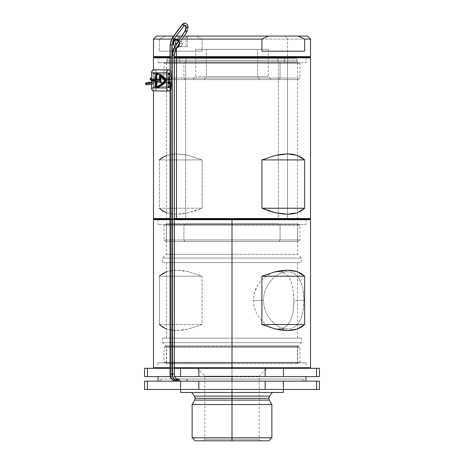 <?xml version="1.0" encoding="UTF-8"?>
<svg xmlns="http://www.w3.org/2000/svg" width="464" height="464" viewBox="0 0 464 464"><rect width="100%" height="100%" fill="white"/><g stroke="black" fill="none" stroke-linecap="round" stroke-linejoin="round"><path stroke-width="0.35" stroke-dasharray="2.32 1.74" d="M174.539 47.125L176.471 48.07L174.273 46.783M177.364 46.649L175.728 45.286L177.364 46.649M178.541 45.762L179.678 46.655L180.624 46.412L181.987 45.321L182.63 43.633L181.784 41.719L179.678 40.612L179.678 37.596L178.35 37.596L186.081 37.596L178.35 37.596L179.678 37.596L178.611 36.082L176.842 36.082L187.149 36.082L186.081 37.596L186.081 46.655L178.35 46.655L179.678 46.655L178.64 46.006M178.362 42.914L178.611 41.325M182.63 43.633L179.678 43.633L182.63 43.633M181.813 45.524L179.678 46.655L187.41 46.655L186.081 46.655L186.081 37.596L187.41 37.596L179.678 37.596L179.678 40.612L178.541 41.505L178.356 43.633L176.807 43.633L178.356 43.633L178.437 45.321M278.452 61.956C293.903 61.956 312.197 61.956 278.452 61.956L185.548 61.956L183.947 63.266L185.548 61.956L166.309 61.956L167.063 60.651L186.081 60.651L186.081 58.737L167.063 58.737L296.937 58.737L186.081 58.737L186.081 60.651L277.919 60.651C311.274 60.651 293.196 60.651 277.919 60.651L277.919 58.737A1.508 1.067 -90 0 1 278.986 57.223L185.014 57.223C150.881 57.223 169.383 57.223 185.014 57.223A1.508 1.067 -90 0 1 186.081 58.737C170.804 58.737 152.726 58.737 186.081 58.737L277.919 58.737L277.919 60.651L167.063 60.651L277.919 60.651A1.508 1.067 90 0 0 278.452 61.956A1.508 1.067 -90 0 1 277.919 60.651L186.081 60.651C152.726 60.651 170.804 60.651 186.081 60.651A1.508 1.067 -90 0 1 185.548 61.956L297.691 61.956L185.548 61.956C170.097 61.956 151.803 61.956 185.548 61.956L278.452 61.956L280.053 63.266L299.959 63.266L183.947 63.266L183.947 78.068L185.014 79.576L298.445 79.576L278.986 79.576L280.053 78.068L299.959 78.068L183.947 78.068L299.959 78.068L280.053 78.068L280.053 63.266L278.452 61.956L297.691 61.956L299.959 63.266L164.041 63.266L299.959 63.266L299.959 78.068L298.445 79.576M277.919 58.737C293.196 58.737 311.274 58.737 277.919 58.737L167.063 58.737L165.555 57.223L232 57.223L154.077 57.223L287.1 57.223L287.529 56.62L310.526 56.62L287.529 56.62L287.529 39.104L202.101 39.104L195.692 36.082L285.389 36.082L287.529 39.104L310.526 39.104L287.529 39.104L287.529 56.62L153.474 56.62L287.529 56.62L287.1 57.223L232 57.223L298.445 57.223L185.014 57.223L278.986 57.223C313.119 57.223 294.617 57.223 278.986 57.223A1.508 1.067 90 0 0 277.919 58.737L296.937 58.737L298.445 57.223L278.986 57.223M206.37 76.554L257.63 76.554L259.765 79.576L192.734 79.576L204.235 79.576L206.37 76.554L206.37 49.375L195.756 49.375L257.63 49.375L257.63 76.554L195.756 76.554L268.244 76.554L257.63 76.554L257.63 49.375L268.244 49.375L206.37 49.375L206.37 76.554L204.235 79.576L192.734 79.576L298.126 79.576L210.186 79.576L259.765 79.576L257.63 76.554L268.244 76.554L206.37 76.554M309.923 57.223L154.077 57.223L287.1 57.223L287.529 57.832L153.474 57.832L287.529 57.832L287.529 218.509L287.1 219.112L154.077 219.112L278.986 219.112C313.119 219.112 294.617 219.112 278.986 219.112A1.508 1.067 90 0 0 278.325 219.437L278.325 62.663L297.511 62.663L185.675 62.663L185.675 219.437L297.511 219.437L278.325 219.437L297.511 219.437L298.445 219.112L185.014 219.112C150.881 219.112 169.383 219.112 185.014 219.112A1.508 1.067 -90 0 1 185.675 219.437A1.508 1.067 90 0 0 185.014 219.112L309.923 219.112L158.004 219.112L232 219.112L232 224.547L166.309 224.547L232 224.547L232 254.301L166.309 254.301L232 254.301L232 258.071L162.533 258.071L232 258.071L232 338.111L166.489 338.111L232 338.111L232 262.607L166.489 262.607L232 262.607L232 219.112L305.996 219.112L158.004 219.112L232 219.112L232 224.547L158.004 224.547L232 224.547L232 219.112L305.996 219.112L232 219.112L232 219.716L232 219.112L287.1 219.112L287.529 218.509L153.474 218.509L287.529 218.509L287.529 57.832L310.526 57.832L287.529 57.832L287.1 57.223L309.923 57.223M170.079 56.62L174.325 56.62L170.079 56.62M156.496 36.082L165.793 36.082L159.39 39.104L153.474 39.104L159.39 39.104L159.39 51.185L202.101 51.185L202.101 39.104L287.529 39.104L285.389 36.082L307.493 36.082M173.971 39.104L171.471 39.104L173.971 39.104M176.239 36.082L173.594 36.082L176.239 36.082M156.507 36.082L307.504 36.082M178.611 36.082L188.918 36.082L176.842 36.082L178.611 36.082L179.678 37.596L187.41 37.596L186.081 37.596L187.149 36.082L188.918 36.082L178.611 36.082M280.053 78.068L164.041 78.068L183.947 78.068L183.947 63.266L164.041 63.266L280.053 63.266L280.053 78.068L278.986 79.576L165.555 79.576L225.487 79.576L165.874 79.576L185.014 79.576L183.947 78.068L164.041 78.068L280.053 78.068M257.63 49.375L195.756 49.375L257.63 49.375M165.793 36.082L159.39 39.104L159.39 51.185L202.101 51.185L202.101 39.104L195.692 36.082L165.793 36.082M159.39 51.185L202.101 51.185L159.39 51.185M304.61 51.185L261.899 51.185L304.61 51.185M186.081 58.737A1.508 1.067 90 0 0 185.014 57.223M296.937 58.737L296.937 60.651L277.919 60.651M185.548 61.956A1.508 1.067 90 0 0 186.081 60.651M180.049 40.658L182.219 42.288M179.678 46.655L177.451 46.655M176.471 48.07L178.547 47.05M172.179 44.892L171.883 44.892A8.004 6.009 -89.9 0 1 173.646 39.208L183.663 25.874A1.966 1.479 -90 0 1 184.869 25.311A1.966 1.479 90 0 0 183.663 25.874A1.056 0.493 37 0 1 182.659 25.363A1.056 0.493 37 0 1 182.271 24.551A1.056 0.493 -143 0 0 182.659 25.363A1.056 0.493 -143 0 0 183.663 25.874L173.646 39.208A1.056 0.493 37 0 1 172.643 38.692A1.056 0.493 37 0 1 172.254 37.886A1.056 0.493 -143 0 0 172.643 38.692A1.056 0.493 -143 0 0 173.646 39.208A8.004 6.009 90.1 0 0 171.883 44.892L170.387 44.892L170.387 76.009L172.19 76.009L170.387 76.009A1.96 1.386 90 0 1 169 77.969A1.96 1.386 -90 0 0 170.387 76.009L170.387 44.892L172.19 44.892M174.11 55.257L174.11 374.054A4.994 3.532 90 0 0 177.138 378.995A4.994 3.532 -90 0 1 174.11 374.054L172.434 374.054L174.11 374.054L174.11 55.257L172.434 55.315L174.11 55.257L175.624 49.103A1.056 0.568 33.2 0 1 174.528 48.743A1.056 0.568 33.2 0 1 174.07 47.867A1.056 0.568 -146.8 0 0 174.528 48.743A1.056 0.568 -146.8 0 0 175.624 49.103L186.511 32.352A1.056 0.568 33.2 0 1 185.414 31.987A1.056 0.568 33.2 0 1 184.95 31.111A1.056 0.568 -146.8 0 0 185.414 31.987A1.056 0.568 -146.8 0 0 186.511 32.352L175.624 49.103M151.131 80.005L151.595 79.031L168.038 79.031L151.595 79.031A1.056 0.748 90 0 0 150.846 77.969L151.595 79.031L169.743 79.031L151.595 79.031A1.056 0.748 90 0 1 150.846 80.086M170.387 44.892L170.085 44.892L170.387 44.892M187.856 27.266L185.971 27.26L187.856 27.266A4.077 3.062 90 0 0 185.13 23.212M187.856 27.353L185.971 27.347L187.856 27.353A7.076 4.599 -90 0 1 186.511 32.352A7.076 4.599 90 0 0 187.856 27.353L188.065 27.353M178.611 41.076L178.884 40.652L178.611 41.076M178.889 40.652L181.853 36.082L178.889 40.652M177.445 381.141C176.627 380.277 176.691 379.581 177.637 379.047C176.691 379.581 176.627 380.277 177.445 381.141L178.773 381.141C177.961 380.277 178.025 379.581 178.971 379.047C178.025 379.581 177.961 380.277 178.773 381.141L187.062 381.141C187.792 380.277 187.734 379.581 186.888 379.047L178.971 379.047L186.888 379.047C187.734 379.581 187.792 380.277 187.062 381.141L177.242 381.141C178.13 380.277 178.06 379.581 177.028 379.047L303.114 379.047L177.028 379.047C178.06 379.581 178.13 380.277 177.242 381.141L177.637 381.141M175.404 381.147L177.242 381.141C176.204 380.608 176.134 379.906 177.028 379.047L178.367 379.047L177.028 379.047C176.134 379.906 176.204 380.608 177.242 381.141L161.159 381.141C162.377 380.37 162.33 379.668 161.025 379.036L178.507 379.036C179.875 380.004 179.922 380.706 178.64 381.141L187.062 381.141C186.215 380.608 186.157 379.906 186.888 379.047C186.157 379.906 186.215 380.608 187.062 381.141L178.773 381.141M176.83 381.141C177.648 380.277 177.584 379.581 176.639 379.047L178.367 379.047L176.639 379.047C177.584 379.581 177.648 380.277 176.83 381.141C175.885 380.608 175.821 379.906 176.639 379.047L175.311 379.047L176.639 379.047C175.821 379.906 175.885 380.608 176.83 381.141L178.507 381.147C177.132 380.178 177.086 379.477 178.367 379.047L175.311 379.047L174.099 378.589L173.014 377.348L172.289 375.243M175.502 381.141C176.32 380.277 176.25 379.581 175.311 379.047C176.25 379.581 176.32 380.277 175.502 381.141C174.557 380.608 174.493 379.906 175.311 379.047A4.994 3.532 -90 0 1 171.779 374.054A4.994 3.532 90 0 0 175.311 379.047C174.493 379.906 174.557 380.608 175.502 381.141M172.19 374.054L171.779 374.054L172.19 374.054M172.19 85.672L171.779 85.672L171.779 374.054L171.779 85.672L172.19 85.672M169 81.594L169.737 82.789A2.883 2.036 90 0 1 171.779 85.672L170.491 85.672L171.779 85.672M168.038 82.517L160.457 82.517L161.194 81.594L161.936 82.789L169.737 82.789L161.936 82.789L161.194 81.594L160.457 82.517A137.738 76.531 -41.9 0 0 151.595 82.94A137.738 76.531 138.1 0 1 160.457 82.517L161.194 83.711L161.936 82.789A138.823 77.134 -41.9 0 0 146.897 83.967A138.823 77.134 138.1 0 1 161.936 82.789L161.194 83.711L160.457 82.517L168.038 82.517M146.537 84.813L146.868 83.671L146.044 82.783L146.897 83.967L146.375 84.871M169 83.711L169.737 82.789L169 83.711M170.491 374.054L171.779 374.054L170.491 374.054M178.872 379.036L302.975 379.036C301.67 379.668 301.623 380.37 302.841 381.141L177.538 381.147M169 80.086A1.056 0.748 90 0 0 169.743 79.031A1.056 0.748 -90 0 1 169 80.086M153.944 87.638L168.89 87.638L153.944 87.638L153.085 86.432A1.206 0.853 90 0 0 153.944 87.638A1.206 0.853 90 0 0 154.796 86.432L153.944 87.638M168.038 86.432L153.085 86.432L153.085 74.35L153.944 73.144L154.796 74.35L154.796 86.432L168.038 86.432L154.796 86.432L154.796 74.35A1.206 0.853 90 0 0 153.944 73.144A1.206 0.853 90 0 0 153.085 74.35L168.038 74.35L153.085 74.35L153.085 86.432L168.038 86.432M151.914 79.999L155.968 79.999L151.914 79.999M155.968 73.202L155.968 73.173A22.655 16.02 90 0 1 157.893 73.619L157.893 74.489A21.802 15.416 -90 0 0 157.679 74.42A21.802 15.416 -90 0 1 157.893 74.489L157.893 73.619A22.655 16.02 -90 0 0 155.968 73.173L155.968 73.202M156.519 74.124L156.519 79.999L159.941 79.999L156.304 79.999L156.519 74.124M159.941 74.6L163.293 76.92L166.147 80.388L163.995 83.155L161.53 85.324L158.821 86.826L155.968 87.609A22.655 16.02 -90 0 0 166.147 80.388L166.147 80.388A22.655 16.02 -90 0 0 159.941 74.484L159.941 74.6M155.968 80.782L151.699 80.782L155.968 80.782M160.277 81.038L160.492 75.899L160.492 81.038L156.519 81.038L156.519 86.977L156.519 81.038M156.733 74.524L156.733 74.478A21.501 15.202 90 0 1 158.108 74.878A21.501 15.202 -90 0 0 156.733 74.478L156.733 74.524M159.517 79.698L159.732 74.054L159.732 79.698L156.733 79.698M155.544 79.698L155.759 72.842L155.759 79.698L151.699 79.698L151.699 81.084L155.759 81.084L155.544 87.94L155.544 81.084M151.595 81.084L151.595 79.698L151.595 81.084M153.729 69.82L169.105 69.82L153.729 69.82M168.676 90.961L153.729 90.961L154.97 90.729L155.666 90.074L156.293 87.94L156.252 72.251L155.666 70.702L154.158 69.82A3.022 2.134 90 0 1 156.293 72.842L171.239 72.842L171.239 78.926L171.239 72.842L156.293 72.842L156.293 87.94L171.239 87.94L170.88 89.622L169.923 90.729M169.923 70.047L170.88 71.16L171.239 72.842A3.022 2.134 -90 0 0 170.079 70.151M170.079 90.631A3.022 2.134 -90 0 0 171.239 87.94L171.239 82.754L171.239 87.94L156.293 87.94A3.022 2.134 90 0 1 154.158 90.961L169.105 90.961M169.743 84.309L169.743 81.705L169.743 84.309M169.743 79.976L169.743 77.378L169.743 79.976M151.699 81.084L151.699 79.698M156.733 81.339L160.706 81.339L156.733 81.339M156.733 86.629L156.733 86.629A21.564 15.248 -90 0 0 165.074 80.649L165.074 80.649A21.564 15.248 -90 0 0 160.706 76.369L165.074 80.649L161.234 84.564L156.733 86.629M174.325 218.509L170.079 218.509L174.325 218.509M170.079 57.832L174.325 57.832L170.079 57.832M284.322 57.223L179.678 57.223L179.678 62.663L305.996 62.663L284.322 62.663L284.322 57.223L305.996 57.223L278.945 57.223L284.322 57.223L284.322 62.663L158.004 62.663L179.678 62.663L179.678 57.223L278.945 57.223L158.004 57.223L284.322 57.223M166.489 212.692L171.274 213.898L176.471 214.281L182.213 213.898L188.442 212.756L195.089 210.865L202.101 208.237L202.101 159.912L188.442 155.399L176.471 153.874L166.663 155.399L159.39 159.912L159.39 208.237L166.663 212.756L176.471 214.281L188.442 212.756L202.101 208.237L159.39 208.237L159.39 159.912L202.101 159.912L202.101 208.237L159.39 208.237M185.675 219.437L185.675 62.663L278.325 62.663L278.325 219.437C293.735 219.437 311.976 219.437 278.325 219.437L185.675 219.437C170.265 219.437 152.024 219.437 185.675 219.437L278.325 219.437A1.508 1.067 -90 0 1 278.986 219.112L238.513 219.112L278.986 219.112M310.526 218.509L287.529 218.509L310.526 218.509M278.325 219.437L166.489 219.437L165.555 219.112L185.014 219.112M284.322 62.663L158.004 62.663L284.322 62.663M185.675 62.663L297.511 62.663L185.675 62.663M309.923 219.112L287.1 219.112L309.923 219.112M166.489 155.463L171.274 154.257L176.471 153.874L182.213 154.257L188.442 155.399L202.101 159.912L159.39 159.912M232 367.708L310.526 367.708L232 367.708L232 219.716L310.526 219.716L232 219.716L232 367.708L153.474 367.708L232 367.708L232 368.312L232 367.708M194.7 400.107L232 400.107L232 440.8L260.693 440.8L232 440.8L232 439.292L259.185 439.292L232 439.292L259.185 439.292L232 439.292L232 376.165L259.185 376.165L232 376.165L232 368.312L225.168 368.312L238.832 368.312L232 368.312L232 376.165L259.185 376.165L204.815 376.165L232 376.165L232 439.292L204.815 439.292L232 439.292L232 440.8L237.597 440.8L195.153 440.8L268.847 440.8L232 440.8L232 368.312L196.962 368.312L309.923 368.312L232 368.312L232 362.877L158.004 362.877L232 362.877L232 368.312L158.004 368.312L232 368.312L232 346.417L166.309 346.417L232 346.417L232 362.877L166.309 362.877L232 362.877L232 346.417L166.309 346.417L232 346.417L232 342.641L232 346.417L232 342.641L162.533 342.641L232 342.641L232 338.111L162.533 338.111L232 338.111L232 342.641L162.533 342.641L232 342.641L232 338.111L301.467 338.111L162.533 338.111L297.511 338.111L166.489 338.111L232 338.111L232 342.641L301.467 342.641L232 342.641L232 346.417L297.691 346.417L232 346.417L232 362.877L305.996 362.877L158.004 362.877L297.691 362.877L166.309 362.877L232 362.877L232 368.312L305.996 368.312L154.077 368.312L309.923 368.312L154.077 368.312L232 368.312L232 376.165L204.815 376.165L232 376.165L232 439.292L204.815 439.292L232 439.292L232 440.8L232 437.778L271.869 437.778L232 437.778L232 404.556L271.869 404.556L232 404.556L232 400.107L269.3 400.107L194.7 400.107L232 400.107L232 398.298L268.813 398.298L232 398.298L232 400.107L269.3 400.107M278.336 329.051L282.147 328.489L285.488 326.83L288.225 324.179L290.394 320.647L291.995 316.344L293.091 311.425L293.932 300.359L293.091 289.298L291.995 284.368L290.394 280.076L288.237 276.544L285.476 273.882L282.147 272.229L278.319 271.666L274.131 272.235L269.839 273.882L265.605 276.544L261.702 280.065L258.309 284.362L255.652 289.298L253.947 294.686L253.356 300.359L263.401 300.359L253.356 300.359L253.941 306.014L255.647 311.402L258.297 316.338L261.673 320.624L265.599 324.168L269.828 326.824L274.143 328.483L278.336 329.051L274.143 328.483L269.828 326.824L265.599 324.168L261.673 320.624L258.297 316.338L255.647 311.402L253.941 306.014L253.356 300.359L253.947 294.686L256.876 286.752L259.921 282.135L263.604 278.197L269.839 273.882L274.131 272.235L278.325 271.666L282.147 272.229L285.476 273.882L289.385 278.203L291.264 282.147L292.604 286.752L293.724 294.675L293.932 300.359L303.978 300.359L303.004 289.327L301.768 284.403L298.903 278.209L294.785 273.876L291.369 272.223L287.529 271.666L283.394 272.223L279.183 273.864L275.071 276.521L271.301 280.065L268.059 284.374L265.547 289.321L263.952 294.71L263.401 300.359L263.952 306.002L265.541 311.379L268.053 316.332L271.283 320.63L275.065 324.185L279.171 326.842L283.394 328.489L287.535 329.051L291.369 328.489L294.785 326.842L297.662 324.191L299.988 320.647L301.762 316.326L302.998 311.402L303.734 305.996L303.734 294.727L303.004 289.327L301.768 284.403L299.993 280.082L297.673 276.538L294.785 273.876L291.369 272.223L287.535 271.666L283.394 272.223L279.183 273.864L275.071 276.521L271.301 280.065L268.059 284.374L265.547 289.321L263.952 294.71L263.401 300.359L263.952 306.002L265.541 311.379L268.053 316.332L271.283 320.63L275.065 324.185L279.171 326.842L283.394 328.489L287.535 329.051L291.369 328.489L294.785 326.842L298.897 322.521L300.939 318.582L302.998 311.402L303.978 300.359L293.932 300.359L293.724 306.014L292.604 313.954L291.259 318.588L289.385 322.509L285.488 326.83L282.147 328.489L278.325 329.051L287.535 329.051M232 262.607L162.533 262.607L232 262.607L232 258.071L162.533 258.071L232 258.071L232 254.301L166.309 254.301L232 254.301L232 224.547L305.996 224.547L158.004 224.547L297.691 224.547L166.309 224.547L232 224.547L232 254.301L297.691 254.301L232 254.301L232 258.071L301.467 258.071L232 258.071L232 262.607L301.467 262.607L162.533 262.607L297.511 262.607L232 262.607L232 338.111L301.467 338.111L232 338.111L232 262.607L297.511 262.607L232 262.607M232 224.547L297.691 224.547L232 224.547M232 254.301L297.691 254.301L232 254.301M232 258.071L301.467 258.071L232 258.071M232 342.641L301.467 342.641L232 342.641M232 346.417L297.691 346.417L232 346.417M232 362.877L305.996 362.877L232 362.877M170.079 367.708L174.325 367.708L170.079 367.708M174.325 219.716L170.079 219.716L174.325 219.716M153.474 219.716L232 219.716L153.474 219.716M159.39 324.522L202.101 324.522L202.101 276.196L159.39 276.196L159.39 324.522L202.101 324.522L188.442 329.034L202.101 324.522L202.101 276.196L188.442 271.678L176.471 270.152L166.663 271.678L159.39 276.196L159.39 324.522L166.663 329.034L176.471 330.559L188.442 329.034L182.213 330.177L176.471 330.559L171.274 330.177L166.489 328.976M166.489 271.742L171.274 270.535L176.471 270.152L182.213 270.535L188.442 271.678L202.101 276.196L159.39 276.196M232 338.111L297.511 338.111L232 338.111M269.555 396.099L232 396.099L232 398.298L195.187 398.298L232 398.298L195.187 398.298L232 398.298L232 396.099L194.445 396.099L232 396.099L232 392.474L272.322 392.474L232 392.474L232 389.453L283.347 389.453L180.653 389.453L232 389.453L232 392.474L180.653 392.474L283.347 392.474L191.678 392.474L272.322 392.474L191.678 392.474L232 392.474L232 396.099L194.445 396.099M232 381.147L232 376.617L305.996 376.617L158.004 376.617L232 376.617L232 381.147L305.996 381.147L232 381.147M316.57 368.312L144.594 368.312L147.43 368.312L147.43 376.617L319.406 376.617L316.57 376.617L316.57 368.312L283.44 368.312L283.44 376.617L316.57 376.617L316.57 368.312L319.406 368.312L316.57 368.312M170.079 368.312L174.325 368.312L170.079 368.312M238.832 368.312L267.038 368.312L238.832 368.312M225.168 368.312L196.962 368.312L225.168 368.312M232 368.312L267.038 368.312L232 368.312M144.594 389.453L319.406 389.453L316.57 389.453L316.57 381.147L283.44 381.147L283.44 389.453L316.57 389.453L316.57 381.147L198.87 381.147L198.87 389.453L265.13 389.453L265.13 381.147L147.43 381.147L147.43 389.453L180.56 389.453L180.56 381.147L144.594 381.147L147.43 381.147L147.43 389.453L144.594 389.453M232 389.453L180.653 389.453L232 389.453M232 396.099L269.555 396.099L232 396.099M232 398.298L268.813 398.298L232 398.298M232 404.556L192.131 404.556L232 404.556M232 437.778L192.131 437.778L232 437.778M226.403 440.8L203.307 440.8L226.403 440.8M144.594 376.617L180.56 376.617L180.56 368.312L147.43 368.312L147.43 376.617L144.594 376.617M232 376.617L158.004 376.617L232 376.617M319.406 381.147L316.57 381.147L319.406 381.147M198.87 368.312L198.87 376.617L265.13 376.617L265.13 368.312L198.87 368.312L198.87 376.617L180.56 376.617L180.56 368.312L198.87 368.312M180.56 389.453L180.56 381.147L198.87 381.147L198.87 389.453L180.56 389.453M265.13 389.453L265.13 381.147L283.44 381.147L283.44 389.453L265.13 389.453M265.13 376.617L265.13 368.312L283.44 368.312L283.44 376.617L265.13 376.617M185.548 223.845C170.097 223.845 151.803 223.845 185.548 223.845L278.452 223.845L280.053 225.15L278.452 223.845A1.508 1.067 -90 0 1 278.325 223.723L232 223.723L232 241.46L297.511 241.46L166.489 241.46L232 241.46L232 223.723L232 241.46L185.014 241.46L183.947 239.952L183.947 225.15L185.548 223.845A1.508 1.067 90 0 0 185.675 223.723L278.325 223.723A1.508 1.067 90 0 0 278.452 223.845L166.309 223.845L278.452 223.845C293.903 223.845 312.197 223.845 278.452 223.845L185.548 223.845L183.947 225.15L164.041 225.15L183.947 225.15L183.947 239.952L164.041 239.952L183.947 239.952L185.014 241.46L298.445 241.46L165.555 241.46L297.511 241.46L166.489 241.46L232 241.46L232 223.723L185.675 223.723A1.508 1.067 -90 0 1 185.548 223.845L166.309 223.845L164.041 225.15L280.053 225.15L164.041 225.15L164.041 239.952L280.053 239.952L164.041 239.952L165.555 241.46M280.053 225.15L280.053 239.952L278.986 241.46L280.053 239.952L299.959 239.952L183.947 239.952L299.959 239.952L280.053 239.952L280.053 225.15L299.959 225.15L183.947 225.15L280.053 225.15M278.986 241.46L238.513 241.46L278.986 241.46M278.452 223.845L232 223.723L278.325 223.723M166.489 241.46L166.489 223.723L185.675 223.723M232 363.683L166.489 363.683L232 363.683L232 345.964L232 363.683L232 362.274L232 363.683L297.511 363.683L232 363.683L232 362.274L299.959 362.274L232 362.274L232 345.964L166.489 345.964L232 345.964L232 347.472L299.959 347.472L232 347.472L232 362.274L299.959 362.274L164.041 362.274L232 362.274L232 347.472L299.959 347.472L232 347.472L232 362.274L164.041 362.274L232 362.274L232 363.683L166.489 363.683L232 363.683L232 345.964L298.445 345.964L232 345.964L232 347.472L164.041 347.472L232 347.472L164.041 347.472L232 347.472L232 345.964L165.555 345.964L298.445 345.964L166.489 345.964L297.511 345.964L232 345.964L232 363.683L297.511 363.683L232 363.683M232 345.964L297.511 345.964L232 345.964M178.35 46.655L178.35 37.596L176.842 36.082M195.756 49.375L195.756 76.554L192.734 79.576M167.063 60.651L167.063 58.737M165.555 79.576L164.041 78.068L164.041 63.266L166.309 61.956M268.244 49.375L268.244 76.554L271.266 79.576M296.937 60.651L297.691 61.956M177.451 40.612L179.678 40.612M187.41 46.655L187.41 37.596L188.918 36.082M168.038 77.969L151.595 77.969M181.708 36.082L178.518 41M160.886 379.047L303.114 379.047C304.39 379.477 304.349 380.178 302.975 381.147L161.025 381.147C159.651 380.178 159.61 379.477 160.886 379.047M151.595 82.087L168.038 81.594M151.595 84.21L168.038 83.711M184.231 36.082L179.643 43.14M151.484 80.086L168.038 80.086M153.944 73.144L168.89 73.144M305.996 57.223L305.996 62.663M297.511 62.663L297.511 219.437M153.474 90.938L153.474 69.844M166.489 62.663L166.489 219.437M158.004 57.223L158.004 62.663M166.489 338.111L166.489 262.607M158.004 362.877L158.004 368.312M162.533 338.111L162.533 342.641L166.309 346.417L166.309 362.877M166.309 224.547L166.309 254.301L162.533 258.071L162.533 262.607M158.004 219.112L158.004 224.547M287.529 271.666L278.325 271.666M305.996 219.112L305.996 224.547M297.691 224.547L297.691 254.301L301.467 258.071L301.467 262.607M301.467 338.111L301.467 342.641L297.691 346.417L297.691 362.877M305.996 362.877L305.996 368.312M297.511 338.111L297.511 262.607M196.962 368.312L204.815 376.165L204.815 439.292L203.307 440.8M260.693 440.8L259.185 439.292L259.185 376.165L267.038 368.312M297.691 223.845L299.959 225.15L299.959 239.952L298.445 241.46M297.511 241.46L297.511 223.723M165.555 345.964L164.041 347.472L164.041 362.274L166.489 363.683L166.489 345.964M297.511 345.964L297.511 363.683L299.959 362.274L299.959 347.472L298.445 345.964"/><path stroke-width="0.7" d="M307.493 36.082L298.207 36.082L304.61 39.104L310.526 39.104L304.61 39.104L304.61 51.185L261.899 51.185L261.899 39.104L176.471 39.104L177.451 40.612C176.187 40.791 175.508 41.801 175.409 43.633L176.807 43.633L175.409 43.633L175.728 45.286L175.409 43.633C175.508 41.801 176.187 40.791 177.451 40.612L176.471 39.202L173.542 42.189L174.539 47.125L173.374 43.633L174.273 40.484L175.05 39.678L176.471 39.202L177.863 39.631L178.768 40.484L179.759 43.633L178.768 46.783L176.471 48.07L177.451 46.655L176.471 48.07L176.471 56.62L176.9 57.223L309.923 57.223L176.9 57.223L309.546 57.223L176.9 57.223L176.471 56.62L310.526 56.62L176.471 56.62L176.448 48.065M179.678 43.633C179.522 45.466 178.779 46.47 177.451 46.655C178.779 46.47 179.522 45.466 179.678 43.633C179.522 41.801 178.779 40.791 177.451 40.612C178.779 40.791 179.522 41.801 179.678 43.633M178.385 44.811L178.437 45.321M153.474 69.844L153.474 57.832L170.079 57.832L153.474 57.832L154.077 57.223L170.079 57.223L154.077 57.223L170.079 57.223L154.077 57.223L153.474 56.62L170.079 56.62L153.474 56.62L153.474 39.104L171.471 39.104L153.474 39.104L156.496 36.082L173.594 36.082L156.507 36.082M174.325 56.62L176.471 56.62L174.325 56.62M178.547 47.05L179.556 42.137L176.471 39.104L173.971 39.104L261.899 39.104L268.308 36.082L176.239 36.082L298.207 36.082L268.308 36.082L261.899 39.104L261.899 51.185L304.61 51.185L304.61 39.104L298.207 36.082L307.504 36.082L310.526 39.104L310.526 56.62L309.923 57.223L310.526 57.832L176.471 57.832L176.9 57.223L174.325 57.223L176.9 57.223L174.325 57.223L176.9 57.223L176.471 57.832L174.325 57.832L176.471 57.832L176.471 218.509L174.325 218.509L176.471 218.509L176.471 57.832L310.526 57.832L310.526 218.509L176.471 218.509L310.526 218.509L309.923 219.112L176.9 219.112L176.471 218.509L176.9 219.112L232 219.112L232 219.716L310.526 219.716L232 219.716L232 368.312L232 367.708L310.526 367.708L232 367.708L232 219.716L174.325 219.716L232 219.716L232 219.112L309.923 219.112L310.526 219.716L310.526 367.708L309.923 368.312M168.252 79.031A1.056 0.748 90 0 0 169 80.086A4.077 2.883 -90 0 0 171.883 76.009L170.079 76.009L172.19 76.009L171.883 76.009L171.883 44.892L171.883 76.009A4.077 2.883 90 0 1 169 80.086A1.056 0.748 -90 0 1 168.252 79.031A1.056 0.748 -90 0 1 169 77.969A1.056 0.748 90 0 0 168.252 79.031L168.252 79.031M172.289 375.243L172.214 55.303L172.434 374.054A7.088 5.011 90 0 0 176.732 381.072A7.088 5.011 90 0 0 177.445 381.141L175.502 381.141L175.943 380.828L175.502 381.141A7.088 5.011 -90 0 1 170.491 374.054L171.779 374.054L170.491 374.054L170.491 85.672L171.779 85.672L170.491 85.672A3.155 2.233 -90 0 0 168.258 82.517L169 81.594L168.038 82.517L169 83.711L168.258 82.517A3.155 2.233 90 0 1 170.491 85.672L170.079 85.672L170.491 85.672L170.491 374.054L170.079 374.054L170.491 374.054A7.088 5.011 90 0 0 175.502 381.141L175.276 381.135M175.624 49.103A1.056 0.568 -146.8 0 0 175.908 48.877A1.056 0.568 -146.8 0 0 175.444 48.001A1.056 0.568 -146.8 0 0 174.348 47.635A1.056 0.568 -146.8 0 0 174.07 47.867A1.056 0.568 33.2 0 1 174.348 47.635L178.611 41.076L174.348 47.635A1.056 0.568 33.2 0 1 175.444 48.001A1.056 0.568 33.2 0 1 175.908 48.877A1.056 0.568 33.2 0 1 175.624 49.103L174.11 55.257L172.434 55.315L174.348 47.635L172.434 55.315L174.11 55.257M178.518 41L174.104 47.792C173.014 49.045 171.883 53.783 172.214 55.303L172.434 374.054L174.11 374.054L172.434 374.054A7.088 5.011 -90 0 0 176.732 381.072A7.088 5.011 -90 0 0 177.445 381.141L177.445 381.141C178.391 380.608 178.454 379.906 177.637 379.047A4.994 3.532 -90 0 1 177.138 378.995A4.994 3.532 90 0 0 177.637 379.047L178.971 379.047L177.637 379.047C178.454 379.906 178.391 380.608 177.445 381.141M151.595 77.969L150.846 77.969A1.056 0.748 90 0 0 150.098 79.031L151.595 79.031L150.098 79.031A1.056 0.748 90 0 0 150.846 80.086L151.131 80.005M187.856 27.353L186.186 27.347A5.005 3.254 -90 0 1 185.235 30.885A1.056 0.568 33.2 0 1 186.331 31.25A1.056 0.568 33.2 0 1 186.789 32.126A1.056 0.568 33.2 0 1 186.511 32.352A1.056 0.568 -146.8 0 0 186.789 32.126A1.056 0.568 -146.8 0 0 186.331 31.25A1.056 0.568 -146.8 0 0 185.235 30.885L181.853 36.082L185.235 30.885A1.056 0.568 -146.8 0 0 184.95 31.111A1.056 0.568 33.2 0 1 185.235 30.885A5.005 3.254 90 0 0 186.186 27.347L188.065 27.266C187.966 24.998 186.951 23.641 185.026 23.2L182.306 24.493L172.283 37.822L170.079 44.892L170.387 44.892L170.079 44.892L170.079 76.009L169 77.969A1.056 0.748 -90 0 1 169.743 79.031A1.056 0.748 90 0 0 169 77.969L168.038 77.969M168.038 80.086L169 80.086C170.021 80.423 172.759 77.853 172.19 76.009L172.19 44.892L171.883 44.892L172.179 44.892M185.13 23.212A4.077 3.062 90 0 0 182.636 24.377L172.614 37.712A10.115 7.592 90.1 0 0 170.387 44.892A10.115 7.592 -89.9 0 1 172.614 37.712A1.056 0.493 -143 0 0 172.254 37.886A1.056 0.493 37 0 1 172.614 37.712L182.636 24.377A1.056 0.493 -143 0 0 182.271 24.557A1.056 0.493 37 0 1 182.636 24.377A4.077 3.062 -90 0 1 185.13 23.212A4.077 3.062 -90 0 1 187.856 27.225M188.077 27.353L186.186 27.26A1.966 1.479 90 0 0 184.869 25.311A1.966 1.479 -90 0 1 186.186 27.26L188.065 27.353L186.754 32.196L184.231 36.082M177.48 379.042L177.178 379.001C175.398 378.404 174.447 376.756 174.325 374.054L174.325 55.262L175.873 48.952L179.643 43.14M178.773 379.047L177.538 379.036M171.779 85.672A2.883 2.036 -90 0 0 169.737 82.789L169 81.594C170.868 81.554 171.929 82.917 172.19 85.672L172.19 374.054C172.364 377.829 173.89 380.173 176.79 381.077L177.538 381.147M151.595 82.94A137.738 76.531 -41.9 0 0 145.534 83.682L146.056 82.783L145.534 83.682A137.738 76.531 138.1 0 1 151.595 82.94M151.595 84.21L146.375 84.871L145.534 83.682L145.893 84.68L146.537 84.813M168.038 83.711L169 83.711C169.331 83.334 169.691 83.984 170.079 85.672L170.079 374.054C169.981 377.899 171.755 380.265 175.404 381.147L176.639 381.141M178.773 381.141L178.773 381.141C179.719 380.608 179.783 379.906 178.971 379.047C179.783 379.906 179.719 380.608 178.773 381.141L177.637 381.141M182.636 24.377A1.056 0.493 37 0 1 183.634 24.894A1.056 0.493 37 0 1 184.022 25.7A1.056 0.493 37 0 1 183.663 25.874A1.056 0.493 -143 0 0 184.022 25.7A1.056 0.493 -143 0 0 183.634 24.894A1.056 0.493 -143 0 0 182.636 24.377M172.614 37.712A1.056 0.493 37 0 1 173.617 38.228A1.056 0.493 37 0 1 174.006 39.034A1.056 0.493 37 0 1 173.646 39.208A1.056 0.493 -143 0 0 174.006 39.034A1.056 0.493 -143 0 0 173.617 38.228A1.056 0.493 -143 0 0 172.614 37.712M170.387 44.892L171.883 44.892L170.387 44.892M150.846 77.969L150.156 78.625L150.156 79.431L150.556 80.005L151.484 80.086M168.89 87.638A1.206 0.853 -90 0 1 168.038 86.432L168.565 87.545L169.493 87.284L169.743 84.309L169.743 86.432A1.206 0.853 -90 0 1 168.89 87.638M155.968 79.999L155.968 73.202L155.968 79.999L151.699 79.999L151.699 80.782L155.759 80.782L155.759 87.609L158.607 86.826L161.315 85.324L163.78 83.155L165.932 80.388L163.079 76.92L159.732 74.484L159.732 79.999L156.304 79.999L156.304 74.124A21.802 15.416 90 0 1 157.679 74.489L157.679 73.619A22.655 16.02 -90 0 0 155.759 73.173L155.968 79.999M157.679 74.42A21.802 15.416 -90 0 0 156.519 74.124L156.519 74.124A21.802 15.416 -90 0 1 157.679 74.42M159.941 79.999L159.941 74.6L159.941 79.999M155.968 87.574L155.759 80.782L155.968 87.574M151.914 80.782L151.914 79.999L151.914 80.782M165.375 80.649L163.096 77.94L160.277 75.899L160.277 81.038L156.304 81.038L156.304 86.977L161.101 84.842L165.161 80.649L162.881 77.94L160.277 75.899A21.866 15.463 90 0 1 165.161 80.649A21.866 15.463 90 0 1 156.304 86.977L158.978 86.188L161.315 84.842L165.375 80.649A21.866 15.463 -90 0 0 160.492 75.899L160.277 81.038L156.304 81.038L156.519 86.977A21.866 15.463 -90 0 0 165.375 80.649M156.733 79.698L156.733 74.524L156.733 79.698L159.517 79.698L159.517 74.054L163.154 76.624L166.222 80.388L163.983 83.323L161.391 85.602L158.543 87.162L155.544 87.94L151.595 87.94L151.595 81.084L151.635 88.531L152.54 90.451L153.729 90.961L169.105 90.961L167.858 90.729L167.168 90.074L166.541 87.94L155.759 87.94L158.758 87.162L161.605 85.602L164.192 83.323L166.437 80.388L163.363 76.624L159.517 74.054A22.956 16.228 90 0 1 166.222 80.388A22.956 16.228 90 0 1 155.544 87.94L151.595 87.94A3.022 2.134 90 0 0 153.729 90.961L168.676 90.961A3.022 2.134 -90 0 1 166.541 87.94L166.541 72.842L166.541 87.94L155.759 87.94A22.956 16.228 -90 0 0 166.437 80.388L166.437 80.388A22.956 16.228 -90 0 0 159.732 74.054L159.517 79.698L156.519 79.698L159.517 79.698M158.108 74.878L158.108 73.376A22.956 16.228 -90 0 0 155.759 72.842L166.541 72.842L167.168 70.702L168.676 69.82L153.311 69.878L152.215 70.702L151.595 72.842L155.544 72.842A22.956 16.228 90 0 1 157.893 73.376L157.893 74.878A21.501 15.202 -90 0 0 156.519 74.478L156.519 79.698L156.519 74.478A21.501 15.202 90 0 1 157.893 74.878L157.893 73.376L158.108 74.878M151.595 79.698L151.595 72.842L151.595 79.698M170.079 70.151A3.022 2.134 -90 0 0 169.105 69.82L170.294 70.331M170.294 90.451L168.676 90.961M171.239 78.926L171.239 82.754L171.239 78.926M169.743 81.705L169.743 79.976L169.743 81.705M169.743 77.378L169.679 73.886L168.89 73.144L168.101 73.886L168.038 86.432L168.038 74.35A1.206 0.853 -90 0 1 168.89 73.144A1.206 0.853 -90 0 1 169.743 74.35L168.038 74.35L169.743 74.35L169.743 77.378M170.079 90.631A3.022 2.134 -90 0 1 169.105 90.961M155.759 72.842L166.541 72.842A3.022 2.134 -90 0 1 168.676 69.82L153.729 69.82A3.022 2.134 90 0 0 151.595 72.842L155.544 72.842A22.956 16.228 90 0 1 157.893 73.376L158.108 73.376A22.956 16.228 -90 0 0 155.759 72.842L155.544 79.698L155.759 72.842M168.038 86.432L169.743 86.432L168.038 86.432M155.544 81.084L155.544 87.94L155.544 81.084L151.484 81.084L151.484 79.698L155.544 79.698L151.484 79.698L151.484 81.084L155.544 81.084L151.699 81.084M151.699 79.698L155.544 79.698M151.699 80.782L155.759 80.782L155.759 87.609A22.655 16.02 90 0 0 165.932 80.388A22.655 16.02 90 0 0 159.732 74.484L159.732 79.999L156.304 79.999L156.304 74.124A21.802 15.416 90 0 1 157.679 74.489L157.679 73.619A22.655 16.02 90 0 0 155.759 73.173L155.759 79.999L151.699 79.999L151.699 80.782M156.519 86.629L156.519 81.339L160.492 81.339L160.492 76.369L164.859 80.649L161.02 84.564L156.519 86.629L156.519 81.339L160.706 81.339L160.492 76.369A21.564 15.248 90 0 1 164.859 80.649A21.564 15.248 90 0 1 156.519 86.629M156.519 81.038L160.277 81.038M156.733 86.577L156.733 81.339L156.733 86.577M160.706 81.339L160.706 76.508L160.706 81.339M170.079 218.509L153.474 218.509L170.079 218.509M154.077 368.312L153.474 367.708L170.079 367.708L153.474 367.708L153.474 219.716L170.079 219.716L153.474 219.716L154.077 219.112L170.079 219.112L154.077 219.112L170.079 219.112L154.077 219.112L153.474 218.509L153.474 90.938M174.325 219.112L232 219.112L174.325 219.112M261.899 208.237L261.899 159.912L275.558 155.399L287.529 153.874L297.337 155.399L304.61 159.912L304.61 208.237L297.337 212.756L287.529 214.281L275.558 212.756L261.899 208.237L304.61 208.237L304.61 159.912L261.899 159.912L261.899 208.237L268.911 210.865L275.558 212.756L281.787 213.898L287.529 214.281L292.726 213.898L297.337 212.756L301.31 210.865L304.61 208.237L261.899 208.237M159.39 159.912L162.69 157.29L166.663 155.399M159.39 208.237L162.69 210.865L166.663 212.756M261.899 159.912L275.558 155.399L281.787 154.257L287.529 153.874L292.726 154.257L297.337 155.399L301.31 157.29L304.61 159.912L261.899 159.912M261.899 324.522L261.899 276.196L275.558 271.678L287.529 270.152L297.337 271.678L304.61 276.196L304.61 324.522L297.337 329.034L287.529 330.559L275.558 329.034L261.899 324.522L261.899 276.196L304.61 276.196L304.61 324.522L261.899 324.522L275.558 329.034L281.787 330.177L287.529 330.559L292.726 330.177L297.337 329.034L301.31 327.143L304.61 324.522L261.899 324.522M174.325 367.708L232 367.708L174.325 367.708M261.899 276.196L304.61 276.196L301.31 273.574L297.337 271.678L292.726 270.535L287.529 270.152L281.787 270.535L275.558 271.678L261.899 276.196M166.663 329.034L162.69 327.143L159.39 324.522M159.39 276.196L162.69 273.574L166.663 271.678M232 400.107L269.3 400.107L232 400.107L232 398.298L268.813 398.298L195.187 398.298L232 398.298L232 400.107L194.7 400.107L232 400.107L232 440.8L268.847 440.8L195.153 440.8L232 440.8L232 437.778L271.869 437.778L232 437.778L232 404.556L271.869 404.556L232 404.556L232 400.107L194.7 400.107L195.187 398.298L194.445 396.099L232 396.099L194.445 396.099L232 396.099L232 398.298L195.187 398.298L232 398.298L232 396.099L269.555 396.099L268.813 398.298L269.3 400.107L232 400.107M232 376.617L232 381.147L232 376.617M232 392.474L232 396.099L232 392.474L283.347 392.474L232 392.474L232 389.453L232 392.474L180.653 392.474L232 392.474M144.594 368.312L170.079 368.312L144.594 368.312L144.594 376.617L147.43 376.617L144.594 376.617M174.325 368.312L319.406 368.312L316.57 368.312L316.57 376.617L174.8 376.617L198.87 376.617L198.87 368.312L265.13 368.312L265.13 376.617L198.87 376.617L198.87 368.312L180.56 368.312L180.56 376.617L180.56 368.312L174.325 368.312M265.13 389.453L144.594 389.453L147.43 389.453L147.43 381.147L180.56 381.147L180.56 389.453L147.43 389.453L147.43 381.147L265.13 381.147L265.13 389.453L198.87 389.453L198.87 381.147L316.57 381.147L316.57 389.453L265.13 389.453L283.44 389.453L283.44 381.147L319.406 381.147L316.57 381.147L316.57 389.453L283.44 389.453L283.44 381.147L265.13 381.147L265.13 389.453M319.406 389.453L316.57 389.453L319.406 389.453L319.406 381.147M232 396.099L269.555 396.099L232 396.099M232 398.298L268.813 398.298L232 398.298M195.153 440.8L192.131 437.778L232 437.778L192.131 437.778L192.131 404.556L232 404.556L192.131 404.556L194.7 400.107M319.406 376.617L283.44 376.617L283.44 368.312L316.57 368.312L316.57 376.617L319.406 376.617L319.406 368.312M170.433 376.617L147.43 376.617L147.43 368.312L147.43 376.617L170.433 376.617M144.594 381.147L147.43 381.147L144.594 381.147L144.594 389.453M198.87 389.453L198.87 381.147L180.56 381.147L180.56 389.453L198.87 389.453M283.44 376.617L283.44 368.312L265.13 368.312L265.13 376.617L283.44 376.617M181.708 36.082L184.985 31.042L185.965 27.347L184.817 25.305L183.993 25.764L173.971 39.098L172.19 44.892M168.038 81.594L169 81.594M151.595 82.087L146.056 82.783M269.3 400.107L271.869 404.556L271.869 437.778L268.847 440.8M305.996 381.147L305.996 376.617M272.322 392.474L269.555 396.099M283.347 392.474L283.347 389.453M180.653 392.474L180.653 389.453M191.678 392.474L194.445 396.099M158.004 381.147L158.004 376.617"/></g></svg>
